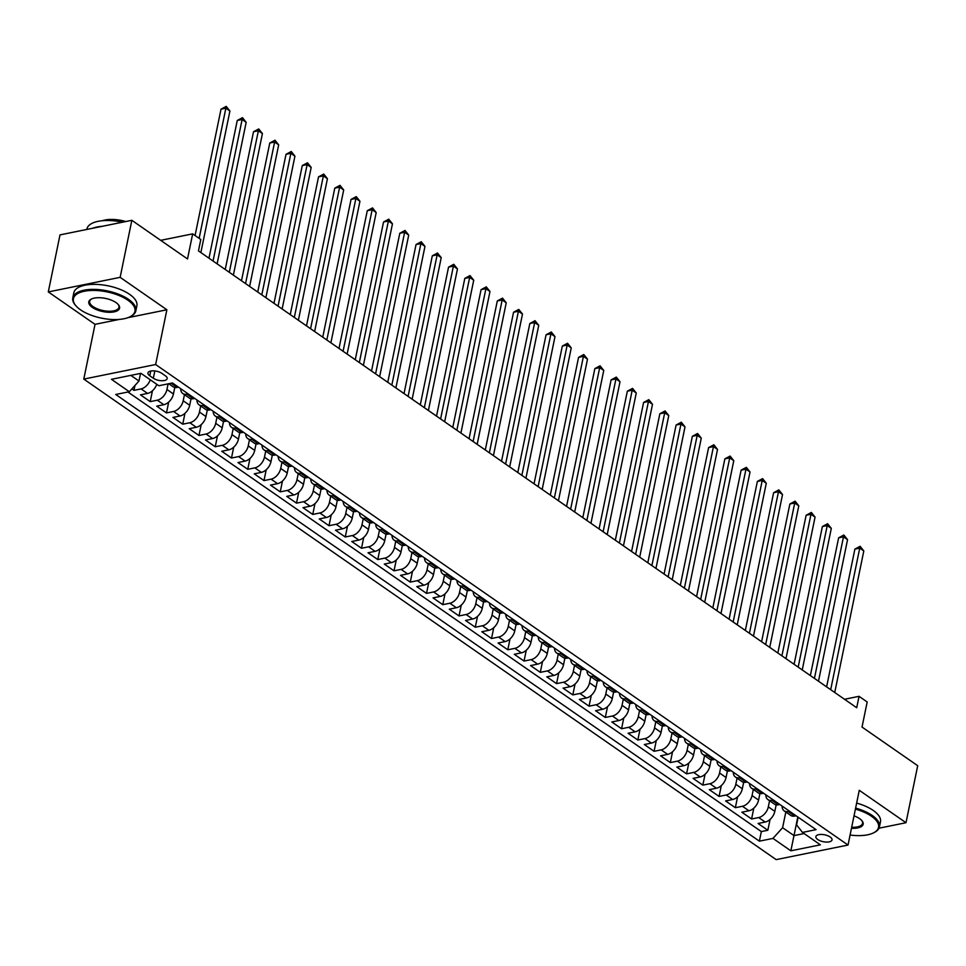 <?xml version="1.0" encoding="UTF-8"?>
<svg xmlns="http://www.w3.org/2000/svg" width="966" height="966" viewBox="0 0 966 966"><rect width="100%" height="100%" fill="white"/><g stroke="black" fill="none" stroke-linecap="round" stroke-linejoin="round"><path stroke-width="1.45" d="M830.168 837.003A8.235 3.514 -168.4 0 0 821.523 834.443A8.235 3.514 -168.4 0 0 815.884 836.604A8.235 3.514 -168.4 0 0 817.743 839.526A8.235 3.514 -168.4 0 0 826.389 842.074A8.235 3.514 -168.4 0 0 832.028 839.925A8.235 3.514 -168.4 0 0 830.168 837.003M83.788 379.095L776.181 859.619L848.027 845.045L155.635 364.52L83.788 379.095L95.03 324.347L119.434 319.396M127.947 317.669L166.876 309.772L120.146 277.339L48.3 291.925L95.03 324.347M48.3 291.925L60.001 234.895L131.847 220.308L187.513 258.948L192.669 233.857L160.706 240.341M878.988 828.2L905.999 822.718L917.7 765.7L862.034 727.06L867.178 701.968L859.052 696.329L844.525 699.275M120.146 277.339L131.847 220.308M131.883 388.9L133.972 390.349L134.962 385.47M156.77 384.287A10.3 6.593 124.8 0 1 147.556 393.416L140.468 394.865L150.225 401.627L152.447 390.783M174.786 387.475L173.445 393.995A10.3 6.593 -55.2 0 1 163.809 404.706L156.721 406.143L166.478 412.905L168.7 402.061M191.039 398.753L189.698 405.285A10.3 6.593 -55.2 0 1 180.062 415.984L172.974 417.421L182.731 424.183L184.953 413.339M207.292 410.031L205.951 416.563A10.3 6.593 -55.2 0 1 196.315 427.262L189.227 428.699L198.984 435.473L201.206 424.617M223.544 421.321L222.204 427.841A10.3 6.593 -55.2 0 1 212.568 438.54L205.48 439.977L215.237 446.751L217.459 435.895M239.797 432.599L238.457 439.119A10.3 6.593 -55.2 0 1 228.821 449.818L221.733 451.255L231.49 458.029L233.712 447.173M256.05 443.877L254.71 450.397A10.3 6.593 -55.2 0 1 245.074 461.096L237.986 462.545L247.743 469.307L249.965 458.464M272.303 455.155L270.963 461.676A10.3 6.593 -55.2 0 1 261.327 472.386L254.239 473.823L263.996 480.585L266.218 469.742M288.556 466.433L287.228 472.954A10.3 6.593 -55.2 0 1 277.58 483.664L270.492 485.101L280.249 491.863L282.47 481.02M304.809 477.711L303.481 484.244A10.3 6.593 -55.2 0 1 293.833 494.942L286.745 496.379L296.502 503.141L298.723 492.298M321.062 489.001L319.734 495.522A10.3 6.593 -55.2 0 1 310.086 506.22L302.998 507.657L312.755 514.431L314.976 503.576M337.327 500.279L335.987 506.8A10.3 6.593 -55.2 0 1 326.339 517.498L319.251 518.935L329.008 525.709L331.229 514.854M353.58 511.557L352.24 518.078A10.3 6.593 -55.2 0 1 342.592 528.776L335.504 530.213L345.26 536.987L347.482 526.144M369.833 522.835L368.493 529.356A10.3 6.593 -55.2 0 1 358.845 540.054L351.757 541.503L361.513 548.265L363.735 537.422M386.086 534.113L384.746 540.634A10.3 6.593 -55.2 0 1 375.098 551.345L368.01 552.781L377.766 559.543L380 548.7M402.339 545.392L400.999 551.924A10.3 6.593 -55.2 0 1 391.351 562.623L384.275 564.059L394.019 570.821L396.253 559.978M418.592 556.67L417.252 563.202A10.3 6.593 -55.2 0 1 407.604 573.901L400.528 575.338L410.272 582.112L412.506 571.256M434.845 567.96L433.505 574.48A10.3 6.593 -55.2 0 1 423.869 585.179L416.781 586.616L426.525 593.39L428.759 582.534M451.098 579.238L449.758 585.758A10.3 6.593 -55.2 0 1 440.122 596.457L433.034 597.894L442.778 604.668L445.012 593.824M467.351 590.516L466.01 597.036A10.3 6.593 -55.2 0 1 456.375 607.735L449.287 609.184L459.031 615.946L461.265 605.102M483.604 601.794L482.263 608.314A10.3 6.593 -55.2 0 1 472.628 619.025L465.54 620.462L475.284 627.224L477.518 616.38M499.857 613.072L498.516 619.604A10.3 6.593 -55.2 0 1 488.881 630.303L481.793 631.74L491.537 638.502L493.771 627.659M516.11 624.35L514.769 630.883A10.3 6.593 -55.2 0 1 505.133 641.581L498.045 643.018L507.79 649.78L510.024 638.937M532.363 635.64L531.022 642.161A10.3 6.593 -55.2 0 1 521.386 652.859L514.298 654.296L524.043 661.07L526.277 650.215M548.616 646.918L547.275 653.439A10.3 6.593 -55.2 0 1 537.639 664.137L530.551 665.574L540.296 672.348L542.53 661.493M564.869 658.196L563.528 664.717A10.3 6.593 -55.2 0 1 553.892 675.415L546.804 676.852L556.561 683.626L558.783 672.783M581.121 669.474L579.781 675.995A10.3 6.593 -55.2 0 1 570.145 686.693L563.057 688.142L572.814 694.904L575.036 684.061M597.374 680.752L596.034 687.273A10.3 6.593 -55.2 0 1 586.398 697.983L579.31 699.42L589.067 706.182L591.289 695.339M613.627 692.03L612.287 698.563A10.3 6.593 -55.2 0 1 602.651 709.261L595.563 710.698L605.32 717.46L607.542 706.617M629.88 703.308L628.54 709.841A10.3 6.593 -55.2 0 1 618.904 720.539L611.816 721.976L621.573 728.75L623.795 717.895M646.133 714.598L644.793 721.119A10.3 6.593 -55.2 0 1 635.157 731.817L628.069 733.254L637.826 740.028L640.047 729.173M662.386 725.877L661.046 732.397A10.3 6.593 -55.2 0 1 651.41 743.096L644.322 744.532L654.079 751.307L656.3 740.463M678.639 737.155L677.299 743.675A10.3 6.593 -55.2 0 1 667.663 754.374L660.575 755.823L670.332 762.585L672.553 751.741M694.892 748.433L693.552 754.953A10.3 6.593 -55.2 0 1 683.916 765.664L676.828 767.101L686.585 773.863L688.806 763.019M711.145 759.711L709.805 766.243A10.3 6.593 -55.2 0 1 700.169 776.942L693.081 778.379L702.837 785.141L705.059 774.297M727.398 770.989L726.07 777.521A10.3 6.593 -55.2 0 1 716.422 788.22L709.334 789.657L719.09 796.431L721.312 785.575M743.651 782.279L742.323 788.799A10.3 6.593 -55.2 0 1 732.675 799.498L725.587 800.935L735.343 807.709L737.565 796.853M759.904 793.557L758.576 800.077A10.3 6.593 -55.2 0 1 748.928 810.776L741.84 812.213L751.596 818.987L753.818 808.131M192.669 233.857L200.795 239.496L198.453 250.894L856.709 707.74L859.052 696.329M149.766 375.762L153.34 378.249A7.982 3.405 -168.4 0 0 161.708 380.725A7.982 3.405 -168.4 0 0 167.178 378.636A7.982 3.405 -168.4 0 0 165.379 375.81L161.805 373.323A7.982 3.405 -168.4 0 0 153.425 370.847A7.982 3.405 -168.4 0 0 147.955 372.936A7.982 3.405 -168.4 0 0 149.766 375.762L150.732 371.053M798.158 817.224L796.588 824.867L802.48 832.414L816.077 829.661L172.443 382.971L158.847 385.736L140.976 373.323L111.452 379.312L129.335 391.725L115.739 394.478L759.373 841.169L772.969 838.403L782.605 827.705L793.992 835.602L804.11 833.549M802.48 832.414L820.363 844.827L790.852 850.817L772.969 838.403M769.576 800.742L768.32 806.839A10.3 6.593 124.8 0 1 758.684 817.55L751.596 818.987M776.169 804.835L774.829 811.355L768.32 806.839M753.323 789.463L752.067 795.561A10.3 6.593 124.8 0 1 742.431 806.272L735.343 807.709M737.07 778.185L735.814 784.283A10.3 6.593 124.8 0 1 726.178 794.982L719.09 796.431M720.817 766.907L719.561 773.005A10.3 6.593 124.8 0 1 709.925 783.704L702.837 785.141M704.564 755.629L703.308 761.727A10.3 6.593 124.8 0 1 693.673 772.426L686.585 773.863M688.311 744.351L687.055 750.449A10.3 6.593 124.8 0 1 677.42 761.148L670.332 762.585M672.058 733.061L670.802 739.171A10.3 6.593 124.8 0 1 661.167 749.87L654.079 751.307M655.805 721.783L654.55 727.881A10.3 6.593 124.8 0 1 644.914 738.592L637.826 740.028M639.552 710.505L638.297 716.603A10.3 6.593 124.8 0 1 628.661 727.301L621.573 728.75M623.299 699.227L622.044 705.325A10.3 6.593 124.8 0 1 612.408 716.023L605.32 717.46M607.046 687.949L605.791 694.047A10.3 6.593 124.8 0 1 596.155 704.745L589.067 706.182M590.781 676.671L589.538 682.769A10.3 6.593 124.8 0 1 579.89 693.467L572.814 694.904M574.529 665.381L573.285 671.491A10.3 6.593 124.8 0 1 563.637 682.189L556.561 683.626M558.276 654.103L557.032 660.201A10.3 6.593 124.8 0 1 547.384 670.911L540.296 672.348M542.023 642.825L540.779 648.923A10.3 6.593 124.8 0 1 531.131 659.633L524.043 661.07M525.77 631.547L524.526 637.645A10.3 6.593 124.8 0 1 514.878 648.343L507.79 649.78M509.517 620.269L508.273 626.366A10.3 6.593 124.8 0 1 498.625 637.065L491.537 638.502M493.264 608.991L492.02 615.088A10.3 6.593 124.8 0 1 482.372 625.787L475.284 627.224M477.011 597.712L475.767 603.81A10.3 6.593 124.8 0 1 466.119 614.509L459.031 615.946M460.758 586.422L459.502 592.532A10.3 6.593 124.8 0 1 449.866 603.231L442.778 604.668M444.505 575.144L443.249 581.242A10.3 6.593 124.8 0 1 433.613 591.953L426.525 593.39M428.252 563.866L426.996 569.964A10.3 6.593 124.8 0 1 417.36 580.663L410.272 582.112M411.999 552.588L410.743 558.686A10.3 6.593 124.8 0 1 401.107 569.385L394.019 570.821M395.746 541.31L394.49 547.408A10.3 6.593 124.8 0 1 384.854 558.106L377.766 559.543M379.493 530.032L378.237 536.13A10.3 6.593 124.8 0 1 368.601 546.828L361.513 548.265M363.24 518.742L361.984 524.852A10.3 6.593 124.8 0 1 352.349 535.55L345.26 536.987M346.987 507.464L345.731 513.562A10.3 6.593 124.8 0 1 336.096 524.272L329.008 525.709M330.734 496.186L329.478 502.284A10.3 6.593 124.8 0 1 319.843 512.982L312.755 514.431M314.481 484.908L313.225 491.006A10.3 6.593 124.8 0 1 303.59 501.704L296.502 503.141M298.228 473.63L296.973 479.728A10.3 6.593 124.8 0 1 287.337 490.426L280.249 491.863M281.975 462.352L280.72 468.45A10.3 6.593 124.8 0 1 271.084 479.148L263.996 480.585M265.722 451.074L264.467 457.172A10.3 6.593 124.8 0 1 254.831 467.87L247.743 469.307M249.47 439.784L248.214 445.894A10.3 6.593 124.8 0 1 238.578 456.592L231.49 458.029M233.217 428.506L231.961 434.603A10.3 6.593 124.8 0 1 222.325 445.314L215.237 446.751M216.964 417.227L215.708 423.325A10.3 6.593 124.8 0 1 206.072 434.024L198.984 435.473M200.711 405.949L199.455 412.047A10.3 6.593 124.8 0 1 189.819 422.746L182.731 424.183M184.458 394.671L183.202 400.769A10.3 6.593 124.8 0 1 173.566 411.468L166.478 412.905M168.108 383.852L166.949 389.491A10.3 6.593 124.8 0 1 157.313 400.19L150.225 401.627M150.261 379.771A10.3 6.593 124.8 0 1 141.048 388.912L133.972 390.349M127.947 392.003L761.341 831.581L767.849 830.265L770.071 819.422M774.829 811.355A10.3 6.593 -55.2 0 1 765.181 822.054L758.093 823.491L767.849 830.265M178.456 387.149L177.068 387.426A10.3 6.593 124.8 0 1 173.071 386.762L168.7 383.731M188.213 393.911L186.824 394.2A10.3 6.593 124.8 0 1 182.816 393.536A10.3 6.593 124.8 0 1 180.702 388.706M182.816 393.536L189.324 398.052A10.3 6.593 -55.2 0 0 193.321 398.704L194.709 398.427M204.466 405.201L203.077 405.478A10.3 6.593 124.8 0 1 199.068 404.814A10.3 6.593 124.8 0 1 196.955 399.984M199.068 404.814L205.577 409.33A10.3 6.593 -55.2 0 0 209.574 409.995L210.962 409.705M220.719 416.479L219.33 416.757A10.3 6.593 124.8 0 1 215.333 416.092A10.3 6.593 124.8 0 1 213.208 411.262M215.333 416.092L221.83 420.608A10.3 6.593 -55.2 0 0 225.827 421.273L227.215 420.983M236.972 427.757L235.583 428.035A10.3 6.593 124.8 0 1 231.586 427.37A10.3 6.593 124.8 0 1 229.461 422.553M231.586 427.37L238.083 431.887A10.3 6.593 -55.2 0 0 242.08 432.551L243.468 432.273M253.225 439.035L251.836 439.313A10.3 6.593 124.8 0 1 247.839 438.661A10.3 6.593 124.8 0 1 245.714 433.831M247.839 438.661L254.336 443.165A10.3 6.593 -55.2 0 0 258.333 443.829L259.721 443.551M269.478 450.313L268.089 450.603A10.3 6.593 124.8 0 1 264.092 449.939A10.3 6.593 124.8 0 1 261.967 445.109M264.092 449.939L270.589 454.443A10.3 6.593 -55.2 0 0 274.586 455.107L275.974 454.829M285.731 461.591L284.342 461.881A10.3 6.593 124.8 0 1 280.345 461.217A10.3 6.593 124.8 0 1 278.22 456.387M280.345 461.217L286.842 465.733A10.3 6.593 -55.2 0 0 290.838 466.385L292.227 466.107M301.984 472.881L300.595 473.159A10.3 6.593 124.8 0 1 296.598 472.495A10.3 6.593 124.8 0 1 294.473 467.665M296.598 472.495L303.095 477.011A10.3 6.593 -55.2 0 0 307.091 477.675L308.48 477.385M318.237 484.159L316.848 484.437A10.3 6.593 124.8 0 1 312.851 483.773A10.3 6.593 124.8 0 1 310.726 478.943M312.851 483.773L319.348 488.289A10.3 6.593 -55.2 0 0 323.344 488.953L324.733 488.663M334.49 495.437L333.101 495.715A10.3 6.593 124.8 0 1 329.104 495.051A10.3 6.593 124.8 0 1 326.979 490.221M329.104 495.051L335.6 499.567A10.3 6.593 -55.2 0 0 339.597 500.231L340.986 499.953M350.743 506.715L349.354 506.993A10.3 6.593 124.8 0 1 345.357 506.341A10.3 6.593 124.8 0 1 343.244 501.511M345.357 506.341L351.853 510.845A10.3 6.593 -55.2 0 0 355.85 511.509L357.251 511.231M366.995 517.993L365.607 518.283A10.3 6.593 124.8 0 1 361.61 517.619A10.3 6.593 124.8 0 1 359.497 512.789M361.61 517.619L368.106 522.123A10.3 6.593 -55.2 0 0 372.115 522.787L373.504 522.509M383.248 529.271L381.86 529.561A10.3 6.593 124.8 0 1 377.863 528.897A10.3 6.593 124.8 0 1 375.75 524.067M377.863 528.897L384.359 533.401A10.3 6.593 -55.2 0 0 388.368 534.065L389.757 533.787M399.501 540.549L398.113 540.839A10.3 6.593 124.8 0 1 394.116 540.175A10.3 6.593 124.8 0 1 392.003 535.345M394.116 540.175L400.612 544.691A10.3 6.593 -55.2 0 0 404.621 545.343L406.01 545.065M415.754 551.84L414.366 552.117A10.3 6.593 124.8 0 1 410.369 551.453A10.3 6.593 124.8 0 1 408.256 546.623M410.369 551.453L416.865 555.969A10.3 6.593 -55.2 0 0 420.874 556.633L422.263 556.344M432.007 563.118L430.619 563.395A10.3 6.593 124.8 0 1 426.622 562.731A10.3 6.593 124.8 0 1 424.509 557.901M426.622 562.731L433.118 567.247A10.3 6.593 -55.2 0 0 437.127 567.911L438.516 567.622M448.26 574.396L446.872 574.673A10.3 6.593 124.8 0 1 442.875 574.009A10.3 6.593 124.8 0 1 440.762 569.191M442.875 574.009L449.371 578.525A10.3 6.593 -55.2 0 0 453.38 579.189L454.769 578.912M464.513 585.674L463.125 585.951A10.3 6.593 124.8 0 1 459.128 585.299A10.3 6.593 124.8 0 1 457.015 580.469M459.128 585.299L465.624 589.803A10.3 6.593 -55.2 0 0 469.633 590.467L471.022 590.19M480.766 596.952L479.377 597.242A10.3 6.593 124.8 0 1 475.381 596.577A10.3 6.593 124.8 0 1 473.268 591.747M475.381 596.577L481.889 601.081A10.3 6.593 -55.2 0 0 485.886 601.746L487.275 601.468M497.019 608.23L495.63 608.52A10.3 6.593 124.8 0 1 491.634 607.856A10.3 6.593 124.8 0 1 489.52 603.025M491.634 607.856L498.142 612.372A10.3 6.593 -55.2 0 0 502.139 613.024L503.528 612.746M513.272 619.52L511.883 619.798A10.3 6.593 124.8 0 1 507.887 619.134A10.3 6.593 124.8 0 1 505.773 614.304M507.887 619.134L514.395 623.65A10.3 6.593 -55.2 0 0 518.392 624.314L519.78 624.024M529.537 630.798L528.136 631.076A10.3 6.593 124.8 0 1 524.14 630.412A10.3 6.593 124.8 0 1 522.026 625.582M524.14 630.412L530.648 634.928A10.3 6.593 -55.2 0 0 534.645 635.592L536.033 635.302M545.79 642.076L544.401 642.354A10.3 6.593 124.8 0 1 540.392 641.69A10.3 6.593 124.8 0 1 538.279 636.86M540.392 641.69L546.901 646.206A10.3 6.593 -55.2 0 0 550.898 646.87L552.286 646.592M562.043 653.354L560.654 653.632A10.3 6.593 124.8 0 1 556.645 652.98A10.3 6.593 124.8 0 1 554.532 648.15M556.645 652.98L563.154 657.484A10.3 6.593 -55.2 0 0 567.151 658.148L568.539 657.87M578.296 664.632L576.907 664.922A10.3 6.593 124.8 0 1 572.898 664.258A10.3 6.593 124.8 0 1 570.785 659.428M572.898 664.258L579.407 668.762A10.3 6.593 -55.2 0 0 583.404 669.426L584.792 669.148M594.549 675.91L593.16 676.2A10.3 6.593 124.8 0 1 589.151 675.536A10.3 6.593 124.8 0 1 587.038 670.706M589.151 675.536L595.66 680.052A10.3 6.593 -55.2 0 0 599.657 680.704L601.045 680.426M610.802 687.188L609.413 687.478A10.3 6.593 124.8 0 1 605.404 686.814A10.3 6.593 124.8 0 1 603.291 681.984M605.404 686.814L611.913 691.33A10.3 6.593 -55.2 0 0 615.91 691.994L617.298 691.704M627.055 698.478L625.666 698.756A10.3 6.593 124.8 0 1 621.657 698.092A10.3 6.593 124.8 0 1 619.544 693.262M621.657 698.092L628.166 702.608A10.3 6.593 -55.2 0 0 632.162 703.272L633.551 702.982M643.308 709.756L641.919 710.034A10.3 6.593 124.8 0 1 637.91 709.37A10.3 6.593 124.8 0 1 635.797 704.54M637.91 709.37L644.419 713.886A10.3 6.593 -55.2 0 0 648.415 714.55L649.804 714.26M659.561 721.034L658.172 721.312A10.3 6.593 124.8 0 1 654.175 720.648A10.3 6.593 124.8 0 1 652.05 715.83M654.175 720.648L660.672 725.164A10.3 6.593 -55.2 0 0 664.668 725.828L666.057 725.551M675.814 732.313L674.425 732.59A10.3 6.593 124.8 0 1 670.428 731.938A10.3 6.593 124.8 0 1 668.303 727.108M670.428 731.938L676.925 736.442A10.3 6.593 -55.2 0 0 680.921 737.106L682.31 736.829M692.067 743.591L690.678 743.88A10.3 6.593 124.8 0 1 686.681 743.216A10.3 6.593 124.8 0 1 684.556 738.386M686.681 743.216L693.177 747.72A10.3 6.593 -55.2 0 0 697.174 748.384L698.563 748.107M708.32 754.869L706.931 755.158A10.3 6.593 124.8 0 1 702.934 754.494A10.3 6.593 124.8 0 1 700.809 749.664M702.934 754.494L709.43 759.01A10.3 6.593 -55.2 0 0 713.427 759.662L714.816 759.385M724.572 766.159L723.184 766.436A10.3 6.593 124.8 0 1 719.187 765.772A10.3 6.593 124.8 0 1 717.062 760.942M719.187 765.772L725.683 770.288A10.3 6.593 -55.2 0 0 729.68 770.953L731.069 770.663M740.825 777.437L739.437 777.715A10.3 6.593 124.8 0 1 735.44 777.05A10.3 6.593 124.8 0 1 733.315 772.22M735.44 777.05L741.936 781.566A10.3 6.593 -55.2 0 0 745.933 782.231L747.322 781.941M757.078 788.715L755.69 788.993A10.3 6.593 124.8 0 1 751.693 788.328A10.3 6.593 124.8 0 1 749.568 783.511M751.693 788.328L758.189 792.845A10.3 6.593 -55.2 0 0 762.186 793.509L763.575 793.231M773.331 799.993L771.943 800.271A10.3 6.593 124.8 0 1 767.946 799.619A10.3 6.593 124.8 0 1 765.833 794.789M767.946 799.619L774.442 804.123A10.3 6.593 -55.2 0 0 778.439 804.787L779.84 804.509M789.584 811.271L788.196 811.561A10.3 6.593 124.8 0 1 784.199 810.897A10.3 6.593 124.8 0 1 782.086 806.067M784.199 810.897L790.695 815.401A10.3 6.593 -55.2 0 0 794.692 816.065L796.093 815.787M130.845 375.376L138.971 381.027L129.335 391.725M140.541 373.407L138.971 381.027M166.876 309.772L155.635 364.52M905.999 822.718L859.269 790.297L848.027 845.045M797.807 816.982L790.852 850.817M785.829 812.02L782.605 827.705M761.341 831.581L759.373 841.169M199.141 238.348L225.863 108.204L229.92 111.018L200.868 252.573M195.072 235.523L221.009 109.182L225.863 108.204L226.225 106.381L229.92 111.018M221.009 109.182L226.225 106.381M127.874 300.185A31.419 13.415 -168.4 0 0 88.015 290.681A31.419 13.415 -168.4 0 0 75.783 305.63A31.419 13.415 -168.4 0 0 80.492 309.808A31.419 13.415 -168.4 0 0 130.036 316.763A31.419 13.415 -168.4 0 0 127.874 300.185M75.505 305.292A32.192 13.741 11.6 0 1 75.215 304.966A32.192 13.741 11.6 0 1 72.788 297.842A32.192 13.741 11.6 0 1 94.825 289.402A32.192 13.741 11.6 0 1 128.587 299.388A32.192 13.741 11.6 0 1 135.856 310.786A32.192 13.741 11.6 0 1 130.808 316.377A32.192 13.741 11.6 0 1 130.41 316.57M116.029 302.587A15.71 6.702 11.6 0 1 118.383 304.676A15.71 6.702 11.6 0 1 112.261 312.151A15.71 6.702 11.6 0 1 92.338 307.405A15.71 6.702 11.6 0 1 91.251 299.11A15.71 6.702 11.6 0 1 116.029 302.587M91.661 298.917A14.937 6.376 -168.4 0 0 89.693 301.307A14.937 6.376 -168.4 0 0 93.062 306.596A14.937 6.376 -168.4 0 0 108.723 311.233A14.937 6.376 -168.4 0 0 118.951 307.321A14.937 6.376 -168.4 0 0 118.081 304.338M86.831 229.449L86.928 228.954A32.192 13.741 11.6 0 1 122.441 222.228M92.555 228.29A32.192 13.741 11.6 0 1 102.203 226.334M102.336 220.719A23.172 9.889 11.6 0 1 125.785 221.54M72.788 297.842L73.814 292.819A32.192 13.741 11.6 0 1 95.851 284.378A32.192 13.741 11.6 0 1 129.625 294.364A32.192 13.741 11.6 0 1 136.882 305.763L135.856 310.786M850.08 835.035A31.419 13.415 -168.4 0 0 873.626 832.825A31.419 13.415 -168.4 0 0 871.465 816.246A31.419 13.415 -168.4 0 0 855.405 809.11M855.61 808.095A32.192 13.741 11.6 0 1 872.189 815.437A32.192 13.741 11.6 0 1 879.446 826.836A32.192 13.741 11.6 0 1 874.411 832.426A32.192 13.741 11.6 0 1 874.013 832.62M854.016 815.859A15.71 6.702 11.6 0 1 859.619 818.649A15.71 6.702 11.6 0 1 861.974 820.738A15.71 6.702 11.6 0 1 851.469 828.285M851.674 827.258A14.937 6.376 -168.4 0 0 862.541 823.37A14.937 6.376 -168.4 0 0 861.672 820.4M856.637 803.084A32.192 13.741 11.6 0 1 873.216 810.426A32.192 13.741 11.6 0 1 880.473 821.825L879.446 826.836M213.051 261.037L242.116 119.482L246.173 122.296L217.121 263.851M208.982 258.212L237.262 120.472L242.116 119.482L242.478 117.659L246.173 122.296M237.262 120.472L242.478 117.659M229.304 272.315L258.369 130.76L262.426 133.586L233.374 275.129M225.235 269.49L253.515 131.75L258.369 130.76L258.731 128.937L262.426 133.586M253.515 131.75L258.731 128.937M245.557 283.593L274.622 142.038L278.679 144.864L249.626 286.419M241.488 280.768L269.768 143.028L274.622 142.038L274.996 140.215L278.679 144.864M269.768 143.028L274.996 140.215M261.81 294.871L290.875 153.316L294.932 156.142L265.879 297.697M257.741 292.046L286.021 154.306L290.875 153.316L291.249 151.493L294.932 156.142M286.021 154.306L291.249 151.493M278.063 306.15L307.128 164.606L311.185 167.42L282.132 308.975M273.994 303.324L302.273 165.584L307.128 164.606L307.502 162.783L311.185 167.42M302.273 165.584L307.502 162.783M294.328 317.428L323.381 175.884L327.438 178.698L298.385 320.253M290.247 314.602L318.526 176.863L323.381 175.884L323.755 174.061L327.438 178.698M318.526 176.863L323.755 174.061M310.581 328.718L339.634 187.162L343.691 189.976L314.638 331.531M306.5 325.892L334.779 188.141L339.634 187.162L340.008 185.339L343.691 189.976M334.779 188.141L340.008 185.339M326.834 339.996L355.886 198.441L359.944 201.266L330.891 342.809M322.753 337.17L351.032 199.431L355.886 198.441L356.261 196.617L359.944 201.266M351.032 199.431L356.261 196.617M343.087 351.274L372.139 209.719L376.197 212.544L347.144 354.087M339.006 348.448L367.285 210.709L372.139 209.719L372.514 207.895L376.197 212.544M367.285 210.709L372.514 207.895M359.34 362.552L388.392 220.997L392.462 223.822L363.397 365.377M355.259 359.726L383.538 221.987L388.392 220.997L388.767 219.173L392.462 223.822M383.538 221.987L388.767 219.173M375.593 373.83L404.645 232.275L408.715 235.1L379.65 376.655M371.524 371.004L399.791 233.265L404.645 232.275L405.02 230.451L408.715 235.1M399.791 233.265L405.02 230.451M391.846 385.108L420.898 243.565L424.968 246.378L395.903 387.934M387.777 382.282L416.044 244.543L420.898 243.565L421.273 241.742L424.968 246.378M416.044 244.543L421.273 241.742M408.099 396.398L437.151 254.843L441.22 257.656L412.156 399.212M404.03 393.573L432.297 255.821L437.151 254.843L437.526 253.02L441.22 257.656M432.297 255.821L437.526 253.02M424.352 407.676L453.404 266.121L457.473 268.934L428.409 410.49M420.282 404.851L448.55 267.111L453.404 266.121L453.779 264.298L457.473 268.934M448.55 267.111L453.779 264.298M440.605 418.954L469.657 277.399L473.726 280.225L444.662 421.768M436.535 416.129L464.803 278.389L469.657 277.399L470.031 275.576L473.726 280.225M464.803 278.389L470.031 275.576M456.858 430.232L485.91 288.677L489.979 291.503L460.915 433.058M452.788 427.407L481.056 289.667L485.91 288.677L486.284 286.854L489.979 291.503M481.056 289.667L486.284 286.854M473.111 441.51L502.163 299.955L506.232 302.781L477.168 444.336M469.041 438.685L497.309 300.945L502.163 299.955L502.537 298.132L506.232 302.781M497.309 300.945L502.537 298.132M489.364 452.788L518.416 311.245L522.485 314.059L493.421 455.614M485.294 449.963L513.562 312.223L518.416 311.245L518.79 309.422L522.485 314.059M513.562 312.223L518.79 309.422M505.616 464.066L534.669 322.523L538.738 325.337L509.686 466.892M501.547 461.241L529.815 323.501L534.669 322.523L535.043 320.7L538.738 325.337M529.815 323.501L535.043 320.7M521.869 475.357L550.922 333.801L554.991 336.615L525.939 478.17M517.8 472.531L546.068 334.779L550.922 333.801L551.296 331.978L554.991 336.615M546.068 334.779L551.296 331.978M538.122 486.635L567.175 345.079L571.244 347.905L542.192 489.448M534.053 483.809L562.321 346.07L567.175 345.079L567.549 343.256L571.244 347.905M562.321 346.07L567.549 343.256M554.375 497.913L583.428 356.357L587.497 359.183L558.445 500.726M550.306 495.087L578.574 357.348L583.428 356.357L583.802 354.534L587.497 359.183M578.574 357.348L583.802 354.534M570.628 509.191L599.693 367.635L603.75 370.461L574.698 512.016M566.559 506.365L594.839 368.626L599.693 367.635L600.055 365.812L603.75 370.461M594.839 368.626L600.055 365.812M586.881 520.469L615.946 378.913L620.003 381.739L590.951 523.294M582.812 517.643L611.092 379.904L615.946 378.913L616.308 377.09L620.003 381.739M611.092 379.904L616.308 377.09M603.134 531.747L632.199 390.204L636.256 393.017L607.203 534.572M599.065 528.921L627.345 391.182L632.199 390.204L632.561 388.38L636.256 393.017M627.345 391.182L632.561 388.38M619.387 543.037L648.452 401.482L652.509 404.295L623.456 545.85M615.318 540.211L643.597 402.46L648.452 401.482L648.814 399.658L652.509 404.295M643.597 402.46L648.814 399.658M635.64 554.315L664.705 412.76L668.762 415.573L639.709 557.128M631.571 551.489L659.85 413.75L664.705 412.76L665.067 410.936L668.762 415.573M659.85 413.75L665.067 410.936M651.893 565.593L680.958 424.038L685.015 426.863L655.962 568.406M647.824 562.767L676.103 425.028L680.958 424.038L681.32 422.214L685.015 426.863M676.103 425.028L681.32 422.214M668.146 576.871L697.211 435.316L701.268 438.141L672.215 579.697M664.077 574.045L692.356 436.306L697.211 435.316L697.573 433.493L701.268 438.141M692.356 436.306L697.573 433.493M684.399 588.149L713.463 446.594L717.521 449.419L688.468 590.975M680.33 585.324L708.609 447.584L713.463 446.594L713.838 444.771L717.521 449.419M708.609 447.584L713.838 444.771M700.652 599.427L729.716 457.884L733.774 460.697L704.721 602.253M696.583 596.602L724.862 458.862L729.716 457.884L730.091 456.061L733.774 460.697M724.862 458.862L730.091 456.061M716.917 610.717L745.969 469.162L750.027 471.976L720.974 613.531M712.836 607.88L741.115 470.14L745.969 469.162L746.344 467.339L750.027 471.976M741.115 470.14L746.344 467.339M733.17 621.995L762.222 480.44L766.279 483.254L737.227 624.809M729.088 619.17L757.368 481.418L762.222 480.44L762.597 478.617L766.279 483.254M757.368 481.418L762.597 478.617M749.423 633.273L778.475 491.718L782.532 494.544L753.48 636.087M745.341 630.448L773.621 492.708L778.475 491.718L778.85 489.895L782.532 494.544M773.621 492.708L778.85 489.895M765.676 644.551L794.728 502.996L798.785 505.822L769.733 647.377M761.594 641.726L789.874 503.986L794.728 502.996L795.103 501.173L798.785 505.822M789.874 503.986L795.103 501.173M781.929 655.829L810.981 514.274L815.05 517.1L785.986 658.655M777.847 653.004L806.127 515.264L810.981 514.274L811.355 512.451L815.05 517.1M806.127 515.264L811.355 512.451M798.182 667.108L827.234 525.564L831.303 528.378L802.239 669.933M794.1 664.282L822.38 526.542L827.234 525.564L827.608 523.729L831.303 528.378M822.38 526.542L827.608 523.729M814.435 678.386L843.487 536.842L847.556 539.656L818.492 681.211M810.365 675.56L838.633 537.82L843.487 536.842L843.861 535.019L847.556 539.656M838.633 537.82L843.861 535.019M830.688 689.676L859.74 548.12L863.809 550.934L834.745 692.489M826.618 686.85L854.886 549.099L859.74 548.12L860.114 546.297L863.809 550.934M854.886 549.099L860.114 546.297M758.576 800.077L752.067 795.561M742.323 788.799L735.814 784.283M726.07 777.521L719.561 773.005M709.805 766.243L703.308 761.727M693.552 754.953L687.055 750.449M677.299 743.675L670.802 739.171M661.046 732.397L654.55 727.881M644.793 721.119L638.297 716.603M628.54 709.841L622.044 705.325M612.287 698.563L605.791 694.047M596.034 687.273L589.538 682.769M579.781 675.995L573.285 671.491M563.528 664.717L557.032 660.201M547.275 653.439L540.779 648.923M531.022 642.161L524.526 637.645M514.769 630.883L508.273 626.366M498.516 619.604L492.02 615.088M482.263 608.314L475.767 603.81M466.01 597.036L459.502 592.532M449.758 585.758L443.249 581.242M433.505 574.48L426.996 569.964M417.252 563.202L410.743 558.686M400.999 551.924L394.49 547.408M384.746 540.634L378.237 536.13M368.493 529.356L361.984 524.852M352.24 518.078L345.731 513.562M335.987 506.8L329.478 502.284M319.734 495.522L313.225 491.006M303.481 484.244L296.973 479.728M287.228 472.954L280.72 468.45M270.963 461.676L264.467 457.172M254.71 450.397L248.214 445.894M238.457 439.119L231.961 434.603M222.204 427.841L215.708 423.325M205.951 416.563L199.455 412.047M189.698 405.285L183.202 400.769M173.445 393.995L166.949 389.491M147.556 393.416L141.048 388.912M765.181 822.054L758.684 817.55M748.928 810.776L742.431 806.272M732.675 799.498L726.178 794.982M716.422 788.22L709.925 783.704M700.169 776.942L693.673 772.426M683.916 765.664L677.42 761.148M667.663 754.374L661.167 749.87M651.41 743.096L644.914 738.592M635.157 731.817L628.661 727.301M618.904 720.539L612.408 716.023M602.651 709.261L596.155 704.745M586.398 697.983L579.89 693.467M570.145 686.693L563.637 682.189M553.892 675.415L547.384 670.911M537.639 664.137L531.131 659.633M521.386 652.859L514.878 648.343M505.133 641.581L498.625 637.065M488.881 630.303L482.372 625.787M472.628 619.025L466.119 614.509M456.375 607.735L449.866 603.231M440.122 596.457L433.613 591.953M423.869 585.179L417.36 580.663M407.604 573.901L401.107 569.385M391.351 562.623L384.854 558.106M375.098 551.345L368.601 546.828M358.845 540.054L352.349 535.55M342.592 528.776L336.096 524.272M326.339 517.498L319.843 512.982M310.086 506.22L303.59 501.704M293.833 494.942L287.337 490.426M277.58 483.664L271.084 479.148M261.327 472.386L254.831 467.87M245.074 461.096L238.578 456.592M228.821 449.818L222.325 445.314M212.568 438.54L206.072 434.024M196.315 427.262L189.819 422.746M180.062 415.984L173.566 411.468M163.809 404.706L157.313 400.19M177.068 387.426L171.054 383.248M193.321 398.704L186.824 394.2M209.574 409.995L203.077 405.478M225.827 421.273L219.33 416.757M242.08 432.551L235.583 428.035M258.333 443.829L251.836 439.313M274.586 455.107L268.089 450.603M290.838 466.385L284.342 461.881M307.091 477.675L300.595 473.159M323.344 488.953L316.848 484.437M339.597 500.231L333.101 495.715M355.85 511.509L349.354 506.993M372.115 522.787L365.607 518.283M388.368 534.065L381.86 529.561M404.621 545.343L398.113 540.839M420.874 556.633L414.366 552.117M437.127 567.911L430.619 563.395M453.38 579.189L446.872 574.673M469.633 590.467L463.125 585.951M485.886 601.746L479.377 597.242M502.139 613.024L495.63 608.52M518.392 624.314L511.883 619.798M534.645 635.592L528.136 631.076M550.898 646.87L544.401 642.354M567.151 658.148L560.654 653.632M583.404 669.426L576.907 664.922M599.657 680.704L593.16 676.2M615.91 691.994L609.413 687.478M632.162 703.272L625.666 698.756M648.415 714.55L641.919 710.034M664.668 725.828L658.172 721.312M680.921 737.106L674.425 732.59M697.174 748.384L690.678 743.88M713.427 759.662L706.931 755.158M729.68 770.953L723.184 766.436M745.933 782.231L739.437 777.715M762.186 793.509L755.69 788.993M778.439 804.787L771.943 800.271M794.692 816.065L788.196 811.561M154.838 370.944L153.34 378.249M75.783 305.63L75.215 304.966M130.036 316.763L130.808 316.377M873.626 832.825L874.411 832.426"/></g></svg>
